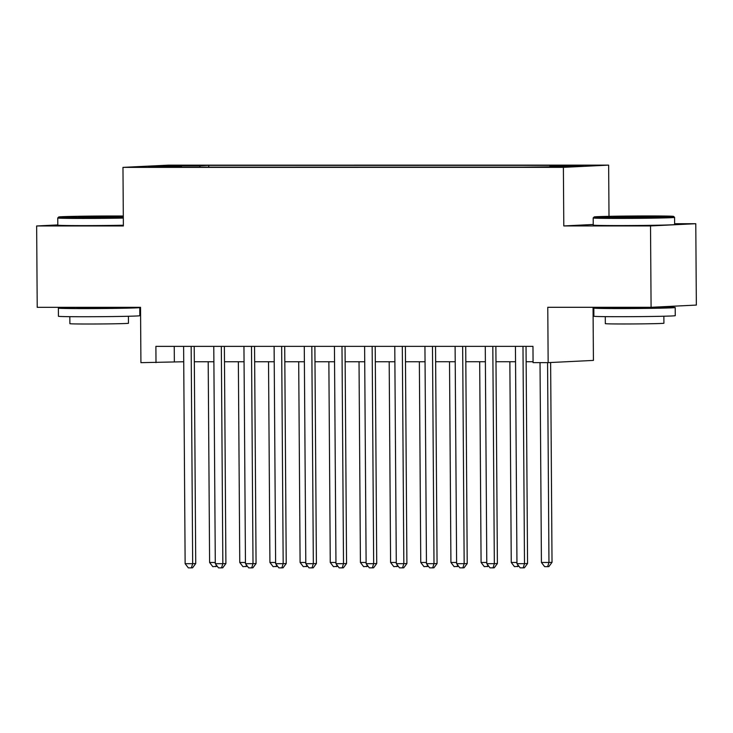 <?xml version="1.0" encoding="UTF-8"?>
<svg xmlns="http://www.w3.org/2000/svg" width="733" height="733" viewBox="0 0 733 733"><rect width="100%" height="100%" fill="white"/><g stroke="black" fill="none" stroke-linecap="round" stroke-linejoin="round"><path stroke-width="1.1" d="M150.155 167.225L164.485 166.959L150.155 167.225M608.647 165.127L168.224 165.154L122.97 167.381L563.384 167.353L608.647 165.127L609.004 216.327M593.244 224.49L563.796 225.938L650.519 225.929L695.782 223.712L674.617 223.712M695.782 223.712L696.35 305.075L651.087 307.301L547.771 307.301L548.156 362.633L593.418 360.416L593.052 307.301M57.806 224.93L36.65 225.966L37.218 307.329L140.534 307.329L140.919 362.661L183.726 361.754M650.519 225.929L651.087 307.301M548.156 362.633L533.074 362.633L532.964 346.361L155.891 346.379L156.001 362.652M553.342 166.822L532.818 167.078L553.342 167.142M181.711 167.142L522.913 167.124L564.657 166.693L583.248 165.786L550.062 165.786L558.628 165.365L208.703 165.383L200.146 165.805L199.66 167.142M181.546 166.721L148.368 166.721L166.959 165.814L200.146 165.805M563.796 225.938L563.384 167.353M36.65 225.966L123.373 225.966L122.97 167.381M194.327 361.754L213.889 361.754M224.49 361.754L244.052 361.754M254.653 361.754L274.224 361.754M284.825 361.745L304.387 361.745M314.988 361.745L334.55 361.745M345.151 361.745L364.722 361.745M375.314 361.745L394.885 361.745M405.486 361.745L425.048 361.745M435.649 361.736L455.211 361.736M465.812 361.736L485.383 361.736M495.984 361.736L515.546 361.736M526.147 361.736L533.074 361.736M174.243 346.379L174.353 361.754M549.732 166.703L550.062 165.786M208.713 167.142L208.703 165.383M166.959 165.814L167.463 166.721M522.977 346.361L524.498 563.668L516.957 563.668L515.436 346.361M526.037 346.361L527.558 563.512L524.498 563.668L523.179 567.846L520.164 567.846L516.957 563.668M527.558 563.512L524.407 567.791L523.179 567.846M540.029 362.633L541.421 562.468L548.962 562.468L552.022 562.312L550.63 362.514M552.022 562.312L548.87 566.591L547.643 566.646L548.962 562.468L547.569 362.633M547.643 566.646L544.628 566.646L541.421 562.468M618.954 217.417A39.71 0.678 -0.4 0 0 673.59 216.4A39.71 0.678 -0.4 0 0 648.806 215.951A39.71 0.678 -0.4 0 0 594.17 216.95A39.71 0.678 -0.4 0 0 618.954 217.417M673.59 216.4L674.571 217.362A40.691 0.696 179.6 0 1 674.58 217.38A40.691 0.696 179.6 0 1 618.597 218.416A40.691 0.696 179.6 0 1 593.199 217.948A40.691 0.696 179.6 0 1 593.208 217.93L594.17 216.95M626.422 217.05L614.025 216.831L622.647 216.482L653.735 216.556L626.422 217.05M656.649 307.081A40.691 0.696 179.6 0 1 675.203 307.53L675.258 315.666A40.691 0.696 179.6 0 1 619.284 316.702A40.691 0.696 179.6 0 1 593.886 316.235L593.831 308.098A40.691 0.696 179.6 0 1 612.376 307.393M675.203 307.53A40.691 0.696 179.6 0 1 619.229 308.566A40.691 0.696 179.6 0 1 593.831 308.098M663.869 316.235L663.924 323.235A29.293 0.504 179.6 0 1 623.618 323.977A29.293 0.504 179.6 0 1 605.33 323.647L605.284 316.638M674.58 217.38L674.626 224.536A40.691 0.696 179.6 0 1 618.643 225.572A40.691 0.696 179.6 0 1 593.244 225.104L593.199 217.948M656.649 307.026L656.649 307.658L626.202 308.226L612.385 307.97L612.376 307.301M123.309 216.015A39.71 0.678 -0.4 0 0 113.358 215.988A39.71 0.678 -0.4 0 0 58.732 216.986A39.71 0.678 -0.4 0 0 83.516 217.454A39.71 0.678 -0.4 0 0 123.318 217.069M123.318 218.067A40.691 0.696 179.6 0 1 83.159 218.443A40.691 0.696 179.6 0 1 57.751 217.976A40.691 0.696 179.6 0 1 57.76 217.967L57.806 225.141A40.691 0.696 179.6 0 0 83.205 225.608A40.691 0.696 179.6 0 0 123.373 225.233M90.974 217.087L78.587 216.858L87.2 216.519L118.288 216.583L90.974 217.087M136.888 307.329A40.691 0.696 179.6 0 1 139.765 307.567L139.82 315.703A40.691 0.696 179.6 0 1 83.837 316.738A40.691 0.696 179.6 0 1 58.438 316.271L58.383 308.135A40.691 0.696 179.6 0 1 76.938 307.42M139.765 307.567A40.691 0.696 179.6 0 1 83.782 308.602A40.691 0.696 179.6 0 1 58.383 308.135M128.431 316.262L128.477 323.262A29.293 0.504 179.6 0 1 88.171 324.013A29.293 0.504 179.6 0 1 69.892 323.674L69.837 316.674M121.211 307.329L90.755 308.254L76.938 308.007L76.938 307.329M492.814 346.361L494.335 563.668L486.794 563.668L485.273 346.361M495.875 346.361L497.386 563.512L494.335 563.668L493.016 567.855L490.001 567.855L486.794 563.668M497.386 563.512L494.244 567.791L493.016 567.855M462.651 346.361L464.163 563.668L456.622 563.668L455.111 346.361M465.712 346.361L467.223 563.521L464.163 563.668L462.853 567.855L459.838 567.855L456.622 563.668M467.223 563.521L464.071 567.791L462.853 567.855M432.479 346.37L434 563.668L426.459 563.668L424.938 346.37M435.539 346.37L437.06 563.521L434 563.668L432.681 567.855L429.666 567.855L426.459 563.668M437.06 563.521L433.909 567.791L432.681 567.855M402.316 346.37L403.837 563.668L396.296 563.668L394.775 346.37M405.376 346.37L406.897 563.521L403.837 563.668L402.518 567.855L399.503 567.855L396.296 563.668M406.897 563.521L403.746 567.8L402.518 567.855M509.856 361.736L511.258 562.468L516.948 562.468M518.946 566.261L514.465 566.655L511.258 562.468M517.993 565.015L517.48 566.655M479.684 361.736L481.086 562.468L486.785 562.468M488.783 566.261L484.302 566.655L481.086 562.468M487.83 565.024L487.317 566.655M449.521 361.736L450.923 562.468L456.613 562.468M458.62 566.261L454.13 566.655L450.923 562.468M457.667 565.024L457.154 566.655M419.358 361.745L420.76 562.468L426.45 562.468M428.448 566.27L423.967 566.655L420.76 562.468M427.495 565.024L426.982 566.655M372.153 346.37L373.665 563.677L366.124 563.677L364.613 346.37M375.214 346.37L376.725 563.521L373.665 563.677L372.355 567.855L369.34 567.855L366.124 563.677M376.725 563.521L373.573 567.8L372.355 567.855M389.186 361.745L390.588 562.477L396.287 562.477M398.285 566.27L393.804 566.655L390.588 562.477M397.332 565.024L396.819 566.655M341.99 346.37L343.502 563.677L335.961 563.677L334.44 346.37M345.041 346.37L346.562 563.521L343.502 563.677L342.192 567.864L339.168 567.864L335.961 563.677M346.562 563.521L343.411 567.8L342.192 567.864M359.023 361.745L360.425 562.477L366.115 562.477M368.122 566.27L363.632 566.664L360.425 562.477M367.169 565.024L366.656 566.664M311.818 346.37L313.339 563.677L305.798 563.677L304.277 346.37M314.878 346.37L316.399 563.53L313.339 563.677L312.02 567.864L309.005 567.864L305.798 563.677M316.399 563.53L313.248 567.8L312.02 567.864M328.86 361.745L330.262 562.477L335.952 562.477M337.95 566.27L333.469 566.664L330.262 562.477M336.997 565.033L336.484 566.664M281.655 346.379L283.176 563.677L275.626 563.677L274.115 346.379M284.716 346.379L286.227 563.53L283.176 563.677L281.857 567.864L278.842 567.864L275.626 563.677M286.227 563.53L283.075 567.8L281.857 567.864M298.697 361.745L300.099 562.477L305.789 562.477M307.787 566.27L303.306 566.664L300.099 562.477M306.834 565.033L306.321 566.664M251.492 346.379L253.004 563.677L245.463 563.677L243.952 346.379M254.553 346.379L256.064 563.53L253.004 563.677L251.694 567.864L248.67 567.864L245.463 563.677M256.064 563.53L252.912 567.809L251.694 567.864M268.525 361.754L269.927 562.477L275.626 562.477M277.624 566.279L273.134 566.664L269.927 562.477M276.671 565.033L276.158 566.664M221.32 346.379L222.841 563.677L215.3 563.686L213.779 346.379M224.38 346.379L225.901 563.53L222.841 563.677L221.522 567.864L218.507 567.864L215.3 563.686M225.901 563.53L222.75 567.809L221.522 567.864M238.362 361.754L239.764 562.486L245.454 562.477M247.452 566.279L242.971 566.664L239.764 562.486M246.499 565.033L245.986 566.664M191.157 346.379L192.678 563.686L185.137 563.686L183.617 346.379M194.218 346.379L195.729 563.53L192.678 563.686L191.359 567.873L188.344 567.873L185.137 563.686M195.729 563.53L192.587 567.809L191.359 567.873M208.199 361.754L209.601 562.486L215.291 562.486M217.289 566.279L212.808 566.673L209.601 562.486M216.336 565.033L215.823 566.673M58.732 216.986L57.76 217.967"/></g></svg>
